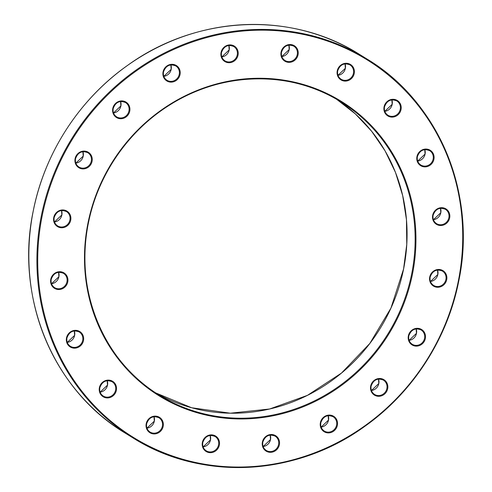 <?xml version="1.0" encoding="UTF-8"?>
<svg xmlns="http://www.w3.org/2000/svg" width="492" height="492" viewBox="0 0 492 492"><rect width="100%" height="100%" fill="white"/><g stroke="black" fill="none" stroke-linecap="round" stroke-linejoin="round"><path stroke-width="0.74" d="M391.884 99.876A8.413 7.915 -58.3 0 1 392.192 104.353A8.413 7.915 -58.3 0 1 384.805 111.327L392.161 104.322L391.872 99.882M440.5 208.27A8.413 7.915 -58.3 0 1 440.807 212.747A8.413 7.915 -58.3 0 1 433.421 219.721L440.777 212.716L440.488 208.27M416.183 328.89A8.413 7.915 -58.3 0 1 416.484 333.367A8.413 7.915 -58.3 0 1 409.104 340.341L416.46 333.336L416.164 328.89M328.213 415.666A8.413 7.915 -58.3 0 1 328.515 420.137A8.413 7.915 -58.3 0 1 321.135 427.111M210.195 435.451A8.413 7.915 -58.3 0 1 210.502 439.922A8.413 7.915 -58.3 0 1 203.116 446.896L210.471 439.891L210.182 435.451M107.213 380.685A8.413 7.915 -58.3 0 1 107.52 385.162A8.413 7.915 -58.3 0 1 100.134 392.136L107.49 385.131L107.201 380.685M58.597 272.291A8.413 7.915 -58.3 0 1 58.899 276.768A8.413 7.915 -58.3 0 1 51.519 283.743L58.874 276.738L58.579 272.291M120.589 101.493A8.413 7.915 -58.3 0 1 120.897 105.971A8.413 7.915 -58.3 0 1 113.511 112.945M228.885 45.473A8.413 7.915 -58.3 0 1 229.186 49.95A8.413 7.915 -58.3 0 1 221.806 56.924L229.161 49.913L228.866 45.473M281.818 56.549L289.179 49.557L288.884 45.116A8.413 7.915 -58.3 0 1 289.204 49.587A8.413 7.915 -58.3 0 1 281.824 56.568M359.055 54.108A222.673 209.377 121.7 0 0 33.358 210.49A222.673 209.377 121.7 0 0 124.882 432.911L132.945 437.892A222.673 209.377 -58.3 0 1 41.42 215.471A222.673 209.377 -58.3 0 1 367.118 59.089A222.673 209.377 -58.3 0 1 458.642 281.51A222.673 209.377 -58.3 0 1 132.945 437.892C201.013 481.145 295.71 476.527 364.449 426.607C412.481 392.831 447.271 339.265 458.667 281.541C477.283 194.783 439.233 102.311 367.118 59.089L359.055 54.108C290.987 10.855 196.29 15.473 127.551 65.393C79.52 99.169 44.729 152.735 33.333 210.459C14.717 297.217 52.767 389.689 124.882 432.911M155.829 392.954L191.64 407.751L230.317 413.2L269.659 408.987L307.426 395.353L341.466 373.077L369.843 343.422L390.943 308.078L403.557 269.056L406.755 244.413L406.46 219.746L402.671 195.588L395.476 172.446L385.027 150.81L371.54 131.143L355.304 113.861L336.669 99.335A172.507 162.206 -58.3 0 1 403.581 269.087A172.507 162.206 -58.3 0 1 155.331 392.665M82.92 151.671A8.413 7.915 -58.3 0 1 83.222 156.149A8.413 7.915 -58.3 0 1 75.842 163.123M163.805 76.334L171.161 69.341L170.872 64.901A8.413 7.915 -58.3 0 1 171.191 69.372A8.413 7.915 -58.3 0 1 163.805 76.346M61.555 210.527A8.413 7.915 -58.3 0 1 61.863 215.004A8.413 7.915 -58.3 0 1 54.477 221.978M74.329 330.925A8.413 7.915 -58.3 0 1 74.636 335.403A8.413 7.915 -58.3 0 1 67.25 342.377L74.606 335.366L74.317 330.925M146.948 428.138L154.31 421.146L154.014 416.706A8.413 7.915 -58.3 0 1 154.334 421.177A8.413 7.915 -58.3 0 1 146.954 428.151M270.219 435.088A8.413 7.915 -58.3 0 1 270.52 439.565A8.413 7.915 -58.3 0 1 263.14 446.539M378.508 379.068A8.413 7.915 -58.3 0 1 378.815 383.545A8.413 7.915 -58.3 0 1 371.429 390.519M437.542 270.034A8.413 7.915 -58.3 0 1 437.849 274.511A8.413 7.915 -58.3 0 1 430.463 281.486L437.818 274.481L437.529 270.04M424.768 149.636A8.413 7.915 -58.3 0 1 425.076 154.113A8.413 7.915 -58.3 0 1 417.69 161.087M345.07 63.862A8.413 7.915 -58.3 0 1 345.372 68.339A8.413 7.915 -58.3 0 1 337.992 75.313M458.224 281.529A222.021 208.768 121.7 0 0 293.761 32.663A222.021 208.768 121.7 0 0 42.214 215.687A222.021 208.768 121.7 0 0 206.677 464.546A222.021 208.768 121.7 0 0 458.224 281.529M411.644 274.069A172.507 162.206 121.7 0 0 340.735 101.758A172.507 162.206 121.7 0 0 88.419 222.913A172.507 162.206 121.7 0 0 159.322 395.224A172.507 162.206 121.7 0 0 411.644 274.069M87.994 222.931A173.153 162.815 -58.3 0 1 284.173 80.196A173.153 162.815 -58.3 0 1 412.437 274.284A173.153 162.815 -58.3 0 1 216.259 417.019A173.153 162.815 -58.3 0 1 87.994 222.931M281.486 52.127A8.413 7.915 121.7 0 0 284.954 60.479A8.413 7.915 121.7 0 0 297.266 54.569A8.413 7.915 121.7 0 0 293.804 46.168A8.413 7.915 121.7 0 0 281.498 52.078M281.08 52.097A9.065 8.524 -58.3 0 1 291.344 44.624A9.065 8.524 -58.3 0 1 298.06 54.784A9.065 8.524 -58.3 0 1 287.789 62.256A9.065 8.524 -58.3 0 1 281.08 52.097M91.278 161.13A8.413 7.915 121.7 0 0 87.822 152.723A8.413 7.915 121.7 0 0 75.516 158.633A8.413 7.915 121.7 0 0 78.972 167.04A8.413 7.915 121.7 0 0 91.278 161.13M75.098 158.652A9.065 8.524 -58.3 0 1 85.362 151.185A9.065 8.524 -58.3 0 1 92.078 161.339A9.065 8.524 -58.3 0 1 81.807 168.811A9.065 8.524 -58.3 0 1 75.098 158.652M221.468 52.484A8.413 7.915 121.7 0 0 224.936 60.842A8.413 7.915 121.7 0 0 237.249 54.932A8.413 7.915 121.7 0 0 233.786 46.525A8.413 7.915 121.7 0 0 221.48 52.435M221.062 52.453A9.065 8.524 -58.3 0 1 231.326 44.981A9.065 8.524 -58.3 0 1 238.042 55.141A9.065 8.524 -58.3 0 1 227.771 62.613A9.065 8.524 -58.3 0 1 221.062 52.453M163.473 71.912A8.413 7.915 121.7 0 0 166.942 80.264A8.413 7.915 121.7 0 0 179.248 74.353A8.413 7.915 121.7 0 0 175.792 65.953A8.413 7.915 121.7 0 0 163.485 71.863M163.061 71.881A9.065 8.524 -58.3 0 1 173.332 64.409A9.065 8.524 -58.3 0 1 180.041 74.569A9.065 8.524 -58.3 0 1 169.777 82.035A9.065 8.524 -58.3 0 1 163.061 71.881M113.178 108.504A8.413 7.915 121.7 0 0 116.647 116.862A8.413 7.915 121.7 0 0 128.953 110.952A8.413 7.915 121.7 0 0 125.497 102.545A8.413 7.915 121.7 0 0 113.185 108.455M112.766 108.474A9.065 8.524 -58.3 0 1 123.037 101.001A9.065 8.524 -58.3 0 1 129.747 111.161A9.065 8.524 -58.3 0 1 119.482 118.633A9.065 8.524 -58.3 0 1 112.766 108.474M69.919 219.986A8.413 7.915 121.7 0 0 66.463 211.578A8.413 7.915 121.7 0 0 54.151 217.489A8.413 7.915 121.7 0 0 57.613 225.896A8.413 7.915 121.7 0 0 69.919 219.986M53.733 217.507A9.065 8.524 -58.3 0 1 64.003 210.035A9.065 8.524 -58.3 0 1 70.713 220.195A9.065 8.524 -58.3 0 1 60.448 227.667A9.065 8.524 -58.3 0 1 53.733 217.507M66.961 281.75A8.413 7.915 121.7 0 0 63.499 273.343A8.413 7.915 121.7 0 0 51.193 279.253A8.413 7.915 121.7 0 0 54.649 287.66A8.413 7.915 121.7 0 0 66.961 281.75M50.774 279.272A9.065 8.524 -58.3 0 1 61.039 271.805A9.065 8.524 -58.3 0 1 67.755 281.959A9.065 8.524 -58.3 0 1 57.484 289.431A9.065 8.524 -58.3 0 1 50.774 279.272M66.918 337.936A8.413 7.915 121.7 0 0 70.387 346.294A8.413 7.915 121.7 0 0 82.693 340.384A8.413 7.915 121.7 0 0 79.23 331.977A8.413 7.915 121.7 0 0 66.924 337.887M66.506 337.906A9.065 8.524 -58.3 0 1 76.77 330.433A9.065 8.524 -58.3 0 1 83.486 340.593A9.065 8.524 -58.3 0 1 73.222 348.065A9.065 8.524 -58.3 0 1 66.506 337.906M115.577 390.144A8.413 7.915 121.7 0 0 112.115 381.737A8.413 7.915 121.7 0 0 99.808 387.647A8.413 7.915 121.7 0 0 103.271 396.054A8.413 7.915 121.7 0 0 115.577 390.144M99.39 387.665A9.065 8.524 -58.3 0 1 109.654 380.199A9.065 8.524 -58.3 0 1 116.37 390.353A9.065 8.524 -58.3 0 1 106.106 397.825A9.065 8.524 -58.3 0 1 99.39 387.665M146.616 423.71A8.413 7.915 121.7 0 0 150.085 432.068A8.413 7.915 121.7 0 0 162.391 426.158A8.413 7.915 121.7 0 0 158.934 417.751A8.413 7.915 121.7 0 0 146.628 423.661M146.21 423.68A9.065 8.524 -58.3 0 1 156.474 416.214A9.065 8.524 -58.3 0 1 163.184 426.367A9.065 8.524 -58.3 0 1 152.92 433.839A9.065 8.524 -58.3 0 1 146.21 423.68M202.784 442.462A8.413 7.915 121.7 0 0 206.253 450.813A8.413 7.915 121.7 0 0 218.559 444.903A8.413 7.915 121.7 0 0 215.102 436.502A8.413 7.915 121.7 0 0 202.796 442.413M202.372 442.431A9.065 8.524 -58.3 0 1 212.642 434.959A9.065 8.524 -58.3 0 1 219.352 445.119A9.065 8.524 -58.3 0 1 209.088 452.585A9.065 8.524 -58.3 0 1 202.372 442.431M278.577 444.547A8.413 7.915 121.7 0 0 275.12 436.146A8.413 7.915 121.7 0 0 262.814 442.05A8.413 7.915 121.7 0 0 266.27 450.457A8.413 7.915 121.7 0 0 278.577 444.547M262.396 442.074A9.065 8.524 -58.3 0 1 272.66 434.602A9.065 8.524 -58.3 0 1 279.376 444.762A9.065 8.524 -58.3 0 1 269.106 452.228A9.065 8.524 -58.3 0 1 262.396 442.074M336.577 425.119A8.413 7.915 121.7 0 0 333.115 416.718A8.413 7.915 121.7 0 0 320.809 422.628A8.413 7.915 121.7 0 0 324.265 431.029A8.413 7.915 121.7 0 0 336.577 425.119M320.39 422.646A9.065 8.524 -58.3 0 1 330.655 415.174A9.065 8.524 -58.3 0 1 337.371 425.334A9.065 8.524 -58.3 0 1 327.1 432.806A9.065 8.524 -58.3 0 1 320.39 422.646M386.872 388.526A8.413 7.915 121.7 0 0 383.416 380.119A8.413 7.915 121.7 0 0 371.103 386.029A8.413 7.915 121.7 0 0 374.566 394.436A8.413 7.915 121.7 0 0 386.872 388.526M370.685 386.054A9.065 8.524 -58.3 0 1 380.956 378.582A9.065 8.524 -58.3 0 1 387.665 388.742A9.065 8.524 -58.3 0 1 377.401 396.208A9.065 8.524 -58.3 0 1 370.685 386.054M408.766 335.901A8.413 7.915 121.7 0 0 412.234 344.259A8.413 7.915 121.7 0 0 424.547 338.348A8.413 7.915 121.7 0 0 421.084 329.941A8.413 7.915 121.7 0 0 408.778 335.851M408.36 335.87A9.065 8.524 -58.3 0 1 418.624 328.404A9.065 8.524 -58.3 0 1 425.34 338.558A9.065 8.524 -58.3 0 1 415.07 346.03A9.065 8.524 -58.3 0 1 408.36 335.87M445.906 279.493A8.413 7.915 121.7 0 0 442.449 271.086A8.413 7.915 121.7 0 0 430.137 276.996A8.413 7.915 121.7 0 0 433.6 285.403A8.413 7.915 121.7 0 0 445.906 279.493M429.719 277.021A9.065 8.524 -58.3 0 1 439.989 269.548A9.065 8.524 -58.3 0 1 446.699 279.708A9.065 8.524 -58.3 0 1 436.435 287.174A9.065 8.524 -58.3 0 1 429.719 277.021M433.089 215.281A8.413 7.915 121.7 0 0 436.558 223.639A8.413 7.915 121.7 0 0 448.864 217.728A8.413 7.915 121.7 0 0 445.408 209.321A8.413 7.915 121.7 0 0 433.101 215.232M432.677 215.25A9.065 8.524 -58.3 0 1 442.948 207.784A9.065 8.524 -58.3 0 1 449.657 217.938A9.065 8.524 -58.3 0 1 439.393 225.41A9.065 8.524 -58.3 0 1 432.677 215.25M433.132 159.094A8.413 7.915 121.7 0 0 429.676 150.687A8.413 7.915 121.7 0 0 417.364 156.597A8.413 7.915 121.7 0 0 420.826 165.005A8.413 7.915 121.7 0 0 433.132 159.094M416.945 156.622A9.065 8.524 -58.3 0 1 427.216 149.15A9.065 8.524 -58.3 0 1 433.926 159.31A9.065 8.524 -58.3 0 1 423.661 166.776A9.065 8.524 -58.3 0 1 416.945 156.622M384.473 106.893A8.413 7.915 121.7 0 0 387.942 115.245A8.413 7.915 121.7 0 0 400.248 109.335A8.413 7.915 121.7 0 0 396.792 100.928A8.413 7.915 121.7 0 0 384.48 106.838M384.061 106.862A9.065 8.524 -58.3 0 1 394.332 99.39A9.065 8.524 -58.3 0 1 401.041 109.55A9.065 8.524 -58.3 0 1 390.777 117.016A9.065 8.524 -58.3 0 1 384.061 106.862M353.434 73.32A8.413 7.915 121.7 0 0 349.972 64.913A8.413 7.915 121.7 0 0 337.666 70.823A8.413 7.915 121.7 0 0 341.122 79.23A8.413 7.915 121.7 0 0 353.434 73.32M337.248 70.842A9.065 8.524 -58.3 0 1 347.512 63.376A9.065 8.524 -58.3 0 1 354.228 73.529A9.065 8.524 -58.3 0 1 343.957 81.002A9.065 8.524 -58.3 0 1 337.248 70.842M321.128 427.099L328.49 420.106L328.195 415.666M113.504 112.926L120.866 105.934L120.577 101.493M75.836 163.11L83.197 156.118L82.902 151.671M54.471 221.96L61.832 214.967L61.543 210.527M263.134 446.527L270.495 439.534L270.2 435.094M371.423 390.507L378.785 383.514L378.496 379.074M417.683 161.075L425.045 154.082L424.756 149.642M337.986 75.294L345.347 68.308L345.052 63.862M159.322 395.224C103.492 361.768 74.021 290.163 88.443 222.944C97.926 174.66 128.683 130.239 170.386 104.587C222.667 71.358 290.932 70.233 340.735 101.758M293.804 46.168C287.968 43.843 283.878 45.824 281.529 52.109C280.969 55.731 282.113 58.523 284.954 60.479M87.822 152.723C81.986 150.404 77.89 152.385 75.54 158.664C74.987 162.292 76.131 165.084 78.972 167.04M233.786 46.525C227.95 44.2 223.854 46.18 221.505 52.466C220.951 56.088 222.095 58.88 224.936 60.842M175.792 65.953C169.955 63.628 165.859 65.608 163.51 71.894C162.957 75.516 164.094 78.308 166.942 80.264M125.497 102.545C119.661 100.22 115.565 102.201 113.215 108.486C112.656 112.115 113.8 114.9 116.647 116.862M66.463 211.578C60.621 209.254 56.531 211.234 54.181 217.519C53.622 221.148 54.766 223.934 57.613 225.896M63.499 273.343C57.662 271.018 53.573 272.998 51.223 279.284C50.664 282.912 51.808 285.704 54.649 287.66M79.23 331.977C73.394 329.652 69.304 331.633 66.955 337.918C66.395 341.546 67.539 344.332 70.387 346.294M112.115 381.737C106.278 379.412 102.188 381.392 99.839 387.678C99.279 391.306 100.423 394.092 103.271 396.054M158.934 417.751C153.098 415.433 149.002 417.413 146.653 423.692C146.099 427.32 147.243 430.113 150.085 432.068M215.102 436.502C209.266 434.178 205.17 436.158 202.821 442.443C202.261 446.066 203.405 448.858 206.253 450.813M275.12 436.146C269.284 433.821 265.188 435.801 262.839 442.087C262.285 445.709 263.429 448.501 266.27 450.457M333.115 416.718C327.278 414.393 323.189 416.373 320.839 422.659C320.28 426.281 321.424 429.073 324.265 431.029M383.416 380.119C377.573 377.801 373.483 379.781 371.134 386.066C370.574 389.689 371.718 392.481 374.566 394.436M421.084 329.941C415.248 327.617 411.152 329.597 408.803 335.882C408.249 339.511 409.393 342.303 412.234 344.259M442.449 271.086C436.607 268.767 432.517 270.748 430.168 277.033C429.608 280.655 430.752 283.447 433.6 285.403M445.408 209.321C439.571 206.997 435.475 208.977 433.126 215.262C432.566 218.891 433.71 221.683 436.558 223.639M429.676 150.687C423.84 148.369 419.744 150.349 417.394 156.634C416.835 160.257 417.979 163.049 420.826 165.005M396.792 100.928C390.956 98.609 386.86 100.589 384.51 106.869C383.951 110.497 385.095 113.289 387.942 115.245M349.972 64.913C344.136 62.589 340.046 64.569 337.69 70.854C337.137 74.483 338.281 77.269 341.122 79.23"/></g></svg>
